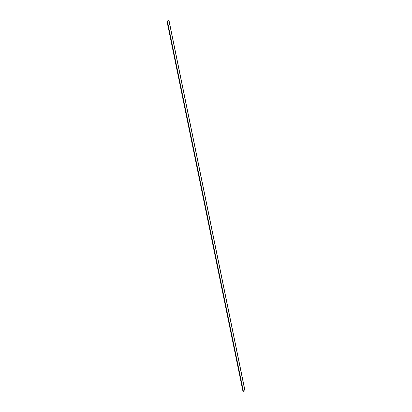 <?xml version="1.0" encoding="UTF-8"?>
<svg xmlns="http://www.w3.org/2000/svg" width="412" height="412" viewBox="0 0 412 412"><rect width="100%" height="100%" fill="white"/><g stroke="black" fill="none" stroke-linecap="round" stroke-linejoin="round"><path stroke-width="0.62" d="M244.553 391.076L242.962 391.4L244.532 391.05M169.038 20.6L245.058 390.926L169.038 20.6L167.21 20.966L166.942 21.074L242.962 391.4L166.942 21.074M243.374 391.261L167.354 20.935M243.044 391.379L243.322 391.323L243.044 391.379M243.296 391.323L243.811 391.179M243.631 391.23L243.312 391.287M244.949 390.952L168.935 20.615M243.229 391.292L167.21 20.966"/></g></svg>
